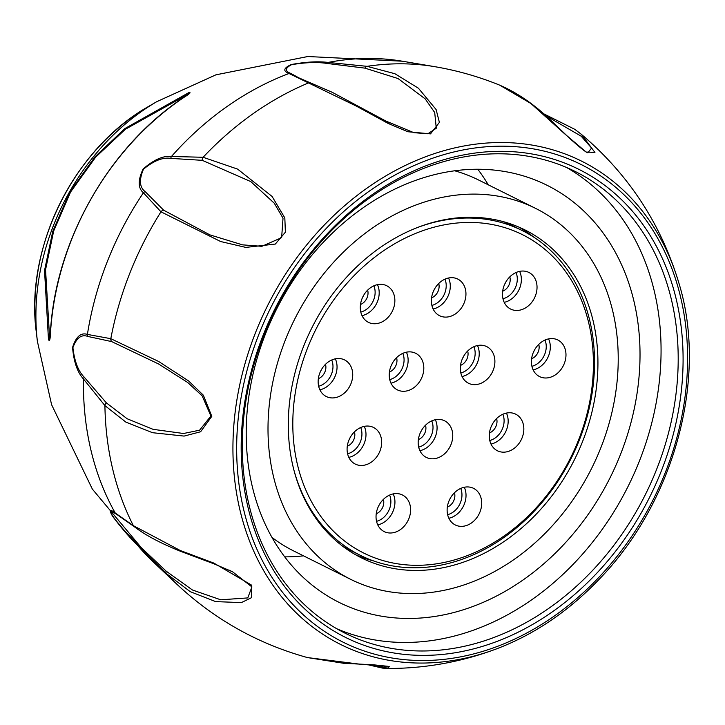 <?xml version="1.0" encoding="UTF-8"?>
<svg xmlns="http://www.w3.org/2000/svg" width="725" height="725" viewBox="0 0 725 725"><rect width="100%" height="100%" fill="white"/><g stroke="black" fill="none" stroke-linecap="round" stroke-linejoin="round"><path stroke-width="1.09" d="M114.197 512.865L110.907 511.877L110.907 513.019L114.559 518.756L124.147 530.256L136.943 543.551A3.562 2.32 135.2 0 0 137.297 545.001C129.567 537.488 121.32 527.9 112.565 516.227C108.841 509.82 109.729 508.751 115.239 513.019L133.364 525.661L180.217 550.483L213.848 563.089L251.575 585.138L251.62 597.627L241.371 602.602L215.642 601.605L190.222 591.654L166.478 573.665L137.297 545.001A287.752 230.713 116.5 0 0 153.165 561.839M84.29 377.236L106.339 402.846L127.111 418.733L153.057 429.327L183.516 433.505L199.583 430.197L210.912 416.032L202.157 395.832L187.703 382.501L158.594 363.986L111.722 341.611L87.879 336.454C81.49 334.08 76.497 337.814 72.917 347.656C74.448 361.331 78.237 371.191 84.29 377.236A3.562 2.746 145.3 0 0 83.484 378.994C77.43 372.369 73.787 361.857 72.563 347.438C75.998 336.654 80.937 332.313 87.408 334.415L110.807 338.684L158.558 361.431L188.618 380.96L203.372 395.225L211.8 416.34L200.617 431.756L184.087 436.087L152.504 432.698L125.833 422.086L104.917 405.601L83.484 378.994A287.752 230.713 116.5 0 0 115.239 513.019A3.562 3.362 -59.2 0 0 116.317 514.079L113.743 512.629M145.154 191.608L163.678 210.214L209.887 234.873L242.494 244.851L261.87 246.319L281.635 237.655L283.022 218.198L274.277 203.208L250.787 181.594L202.23 160.325L170.819 158.385C162.862 157.108 153.745 160.723 143.459 169.224C138.964 179.882 139.526 187.34 145.154 191.608A3.562 3.154 -34.1 0 0 143.405 192.787C137.94 188.192 137.832 180.28 143.079 169.061C153.682 159.754 163.143 155.549 171.472 156.464L203.1 157.28L237.628 169.115L272.111 196.475L284.825 217.917L285.378 232.199L275.319 244.062L245.811 247.406L220.636 241.525L160.968 211.809L143.405 192.787A287.752 230.713 116.5 0 0 87.408 334.415A3.562 3.244 -89.3 0 0 87.879 336.454M384.712 120.567L413.839 132.666L427.868 133.772L436.278 128.234L434.71 112.529L425.176 98.872L398.061 78.554L364.974 68.141L326.794 63.41C317.188 61.933 305.433 62.359 291.55 64.688C284.853 68.204 284.68 71.15 291.051 73.533A3.562 3.362 123.6 0 0 289.03 73.497C282.786 71.123 283.484 68.15 291.124 64.561C305.56 61.888 317.885 61.181 328.108 62.432L367.077 66.338L394.88 73.714L418.425 88.233L436.115 109.547L439.386 122.389L430.523 133.871L407.803 131.733L388.111 123.413L356.202 106.031L289.03 73.497A287.752 230.713 116.5 0 0 171.472 156.464A3.562 2.882 -93.9 0 0 170.819 158.385M188.808 92.61C191.318 92.148 189.923 93.597 184.612 96.951A3.562 1.242 -123.7 0 0 184.377 97.023C109.23 146.033 55.227 241.117 50.388 332.857A3.562 0.997 3.5 0 0 50.469 333.092C50.233 339.499 49.572 341.674 48.484 339.626L44.533 270.525L52.753 231.42L69.772 192.08L94.984 156.827L124.936 128.524L188.808 92.61A3.562 2.275 69.4 0 0 188.029 94.223L125.352 129.286L95.627 157.18L70.57 192.034L53.677 231.003L45.548 269.727L49.681 339.137M284.744 556.863A233.033 186.842 116.5 0 0 303.503 555.848M488.278 184.821A233.033 186.842 116.5 0 0 477.784 169.242M283.312 296.57A233.033 186.842 116.5 0 0 339.237 602.457A233.033 186.842 116.5 0 0 610.368 477.15A233.033 186.842 116.5 0 0 547.003 185.256A233.033 186.842 116.5 0 0 283.312 296.57M282.822 294.169A261.498 209.67 -63.5 0 1 663.583 261.163A261.498 209.67 -63.5 0 1 440.048 654.657A261.498 209.67 -63.5 0 1 282.822 294.169M136.943 543.551L166.097 571.119A3.562 2.628 -46 0 0 166.478 573.665A297.549 238.57 116.5 0 0 176.882 584.232C214.392 619.395 257.919 643.845 307.463 657.575L359.346 664.118L389.316 666.574L387.685 668.477C425.24 668.541 461.608 661.979 496.788 648.775C534.361 634.42 568.346 611.402 598.741 579.728C674.449 502.171 708.117 377.698 678.899 283.085A270.035 216.512 -63.5 0 0 504.446 142.553A270.035 216.512 -63.5 0 0 284.318 276.062A270.035 216.512 -63.5 0 0 275.908 290.072A270.035 216.512 -63.5 0 0 266.827 575.967A270.035 216.512 -63.5 0 0 496.779 648.775M678.899 283.085C661.055 223.871 628.539 174.29 581.368 134.333L594.935 152.449L586.144 152.051L564.702 133.853L530.927 103.53L499.733 85.169C478.708 76.614 457.013 70.443 434.638 66.655A297.549 238.57 116.5 0 0 367.077 66.338A3.562 2.719 97 0 0 364.974 68.141M587.866 152.794L591.591 148.045L581.187 136.209L545.245 115.347M370.303 664.635L383.851 667.39L389.234 666.737L387.594 666.275L373.393 664.798L343.84 663.312L307.463 657.575M166.097 571.119L192.469 590.014L220.753 599.802L247.769 597.917L251.91 586.915L232.643 571.853L214.337 563.978L180.643 551.344C160.597 543.279 145.1 535.023 134.161 526.595L116.317 514.079M232.553 571.808L228.819 570.004M114.26 512.901L113.789 512.657M291.051 73.533L299.226 78.064M283.366 294.712A257.937 206.815 116.5 0 0 345.263 633.278A257.937 206.815 116.5 0 0 645.377 494.577A257.937 206.815 116.5 0 0 575.233 171.49A257.937 206.815 116.5 0 0 283.366 294.712M566.542 167.475A257.937 206.815 -63.5 0 1 628.249 486.049A257.937 206.815 -63.5 0 1 336.817 628.765M189.134 93.625L188.029 94.223M50.034 337.134L49.536 338.022A3.562 2.438 167 0 0 48.484 339.626M518.964 227.133A183.226 146.912 -63.5 0 1 534.298 237.51M317.468 317.369A183.226 146.912 116.5 0 0 361.44 557.869A183.226 146.912 116.5 0 0 574.626 459.342A183.226 146.912 116.5 0 0 524.8 229.843A183.226 146.912 116.5 0 0 317.468 317.369M373.284 560.833A183.226 146.912 -63.5 0 1 355.757 554.842M272.038 537.461A207.241 166.161 116.5 0 0 283.738 545.463A207.241 166.161 116.5 0 0 293.634 550.928L350.728 579.366A207.241 166.161 -63.5 0 1 340.841 573.901A207.241 166.161 -63.5 0 1 297.603 313.517A207.241 166.161 -63.5 0 1 535.503 208.338A207.241 166.161 -63.5 0 1 591.854 467.924A207.241 166.161 -63.5 0 1 350.728 579.366M535.503 208.338L478.409 179.909A207.241 166.161 116.5 0 0 454.647 170.783M503.476 221.687A181.449 145.48 -63.5 0 1 512.584 225.747L522.1 230.487A181.449 145.48 -63.5 0 1 571.445 457.756A181.449 145.48 -63.5 0 1 360.325 555.323A181.449 145.48 -63.5 0 1 294.096 470.697M360.325 555.323L350.809 550.583A181.449 145.48 -63.5 0 1 342.082 545.762M414.655 228.62A181.449 145.48 -63.5 0 1 522.1 230.487M321.13 319.598A177.888 142.635 116.5 0 0 428.076 564.82A177.888 142.635 116.5 0 0 580.145 297.141A177.888 142.635 116.5 0 0 321.13 319.598M534.66 349.749A20.454 16.403 116.5 0 0 539.572 376.592A20.454 16.403 116.5 0 0 563.379 365.599A20.454 16.403 116.5 0 0 557.815 339.971A20.454 16.403 116.5 0 0 534.66 349.749M463.574 356.392A20.454 16.403 116.5 0 0 468.486 383.244A20.454 16.403 116.5 0 0 492.293 372.242A20.454 16.403 116.5 0 0 486.729 346.613A20.454 16.403 116.5 0 0 463.574 356.392M492.52 423.926A20.454 16.403 116.5 0 0 497.432 450.778A20.454 16.403 116.5 0 0 521.23 439.776A20.454 16.403 116.5 0 0 515.674 414.156A20.454 16.403 116.5 0 0 492.52 423.926M450.379 498.111A20.454 16.403 116.5 0 0 455.291 524.963A20.454 16.403 116.5 0 0 479.089 513.962A20.454 16.403 116.5 0 0 473.534 488.333A20.454 16.403 116.5 0 0 450.379 498.111M421.433 430.568A20.454 16.403 116.5 0 0 426.345 457.421A20.454 16.403 116.5 0 0 450.143 446.428A20.454 16.403 116.5 0 0 444.588 420.799A20.454 16.403 116.5 0 0 421.433 430.568M363.551 295.501A20.454 16.403 116.5 0 0 368.454 322.353A20.454 16.403 116.5 0 0 392.261 311.351A20.454 16.403 116.5 0 0 386.697 285.722A20.454 16.403 116.5 0 0 363.551 295.501M392.488 363.035A20.454 16.403 116.5 0 0 397.4 389.887A20.454 16.403 116.5 0 0 421.207 378.885A20.454 16.403 116.5 0 0 415.642 353.265A20.454 16.403 116.5 0 0 392.488 363.035M321.402 369.678A20.454 16.403 116.5 0 0 326.313 396.53A20.454 16.403 116.5 0 0 350.121 385.537A20.454 16.403 116.5 0 0 344.556 359.908A20.454 16.403 116.5 0 0 321.402 369.678M434.638 288.849A20.454 16.403 116.5 0 0 439.54 315.701A20.454 16.403 116.5 0 0 463.347 304.708A20.454 16.403 116.5 0 0 457.783 279.08A20.454 16.403 116.5 0 0 434.638 288.849M505.724 282.206A20.454 16.403 116.5 0 0 510.627 309.058A20.454 16.403 116.5 0 0 534.434 298.057A20.454 16.403 116.5 0 0 528.869 272.437A20.454 16.403 116.5 0 0 505.724 282.206M379.293 504.754A20.454 16.403 116.5 0 0 384.205 531.606A20.454 16.403 116.5 0 0 408.003 520.604A20.454 16.403 116.5 0 0 402.447 494.985A20.454 16.403 116.5 0 0 379.293 504.754M350.347 437.22A20.454 16.403 116.5 0 0 355.259 464.073A20.454 16.403 116.5 0 0 379.057 453.071A20.454 16.403 116.5 0 0 373.502 427.442A20.454 16.403 116.5 0 0 350.347 437.22M37.401 341.421A211.682 169.722 -63.5 0 1 156.799 101.654M148.353 106.593C74.258 148.317 24.904 247.415 36.25 331.697A198.822 159.409 116.5 0 1 148.353 106.593L156.754 101.681L215.887 74.838L307.799 56.523L402.339 61.208A287.752 230.713 116.5 0 0 328.108 62.432A3.562 2.438 -85.9 0 0 326.794 63.41M184.612 96.951A258.481 207.25 116.5 0 0 50.469 333.092M310.59 82.958A3.562 3.235 -68.6 0 0 308.406 82.958A297.549 238.57 116.5 0 0 203.1 157.28A3.562 3.027 95.9 0 0 202.23 160.325M163.678 210.214A3.562 3.181 -49.3 0 0 160.968 211.809A297.549 238.57 116.5 0 0 110.807 338.684A3.562 3.226 107.3 0 0 111.722 341.611M106.339 402.846A3.562 2.936 -42.2 0 0 104.917 405.601A297.549 238.57 116.5 0 0 133.364 525.661A3.562 3.217 127.3 0 0 134.17 526.595M279.161 291.939A266.836 213.948 116.5 0 0 439.595 659.786A266.836 213.948 116.5 0 0 667.689 258.263A266.836 213.948 116.5 0 0 279.161 291.939M349.296 439.287A8.002 6.416 116.5 0 0 350.121 437.628M354.443 431.855A10.639 8.537 -63.5 0 1 353.138 440.972A10.639 8.537 -63.5 0 1 347.293 446.201M347.601 453.787A17.817 14.292 116.5 0 0 360.678 427.532M364.258 426.373A20.454 16.403 -63.5 0 1 362.736 446.491A20.454 16.403 -63.5 0 1 348.834 457.348M378.242 506.82A8.002 6.416 116.5 0 0 379.066 505.162M383.389 499.398A10.639 8.537 -63.5 0 1 382.084 508.506A10.639 8.537 -63.5 0 1 376.239 513.744M376.547 521.32A17.817 14.292 116.5 0 0 389.624 495.066M393.204 493.906A20.454 16.403 -63.5 0 1 391.681 514.034A20.454 16.403 -63.5 0 1 377.779 524.882M504.663 284.272A8.002 6.416 116.5 0 0 505.497 282.614M509.811 276.85A10.639 8.537 -63.5 0 1 508.506 285.958A10.639 8.537 -63.5 0 1 502.67 291.196M502.978 298.772A17.817 14.292 116.5 0 0 516.046 272.528M519.626 271.358A20.454 16.403 -63.5 0 1 518.112 291.486A20.454 16.403 -63.5 0 1 504.201 302.334M433.577 290.915A8.002 6.416 116.5 0 0 434.411 289.257M438.725 283.493A10.639 8.537 -63.5 0 1 437.42 292.601A10.639 8.537 -63.5 0 1 431.583 297.839M431.892 305.415A17.817 14.292 116.5 0 0 444.96 279.17M448.539 278.001A20.454 16.403 -63.5 0 1 447.026 298.129A20.454 16.403 -63.5 0 1 433.115 308.977M320.35 371.744A8.002 6.416 116.5 0 0 321.184 370.085M325.498 364.322A10.639 8.537 -63.5 0 1 324.193 373.429A10.639 8.537 -63.5 0 1 318.357 378.667M318.656 386.244A17.817 14.292 116.5 0 0 331.733 359.999M335.312 358.83A20.454 16.403 -63.5 0 1 333.79 378.958A20.454 16.403 -63.5 0 1 319.888 389.805M391.437 365.101A8.002 6.416 116.5 0 0 392.27 363.442M396.584 357.679A10.639 8.537 -63.5 0 1 395.279 366.787A10.639 8.537 -63.5 0 1 389.443 372.016M389.742 379.601A17.817 14.292 116.5 0 0 402.819 353.347M406.399 352.187A20.454 16.403 -63.5 0 1 404.876 372.315A20.454 16.403 -63.5 0 1 390.974 383.163M362.491 297.567A8.002 6.416 116.5 0 0 363.325 295.909M367.638 290.136A10.639 8.537 -63.5 0 1 366.333 299.253A10.639 8.537 -63.5 0 1 360.497 304.482M360.796 312.067A17.817 14.292 116.5 0 0 373.873 285.813M377.453 284.653A20.454 16.403 -63.5 0 1 375.94 304.772A20.454 16.403 -63.5 0 1 362.029 315.629M420.382 432.635A8.002 6.416 116.5 0 0 421.207 430.976M425.53 425.212A10.639 8.537 -63.5 0 1 424.225 434.32A10.639 8.537 -63.5 0 1 418.379 439.558M418.688 447.135A17.817 14.292 116.5 0 0 431.765 420.89M435.344 419.721A20.454 16.403 -63.5 0 1 433.822 439.848A20.454 16.403 -63.5 0 1 419.92 450.696M449.328 500.177A8.002 6.416 116.5 0 0 450.153 498.519M454.475 492.746A10.639 8.537 -63.5 0 1 453.17 501.863A10.639 8.537 -63.5 0 1 447.325 507.092M447.633 514.678A17.817 14.292 116.5 0 0 460.71 488.423M464.29 487.263A20.454 16.403 -63.5 0 1 462.767 507.382A20.454 16.403 -63.5 0 1 448.866 518.239M491.468 425.992A8.002 6.416 116.5 0 0 492.293 424.333M496.616 418.57A10.639 8.537 -63.5 0 1 495.311 427.678A10.639 8.537 -63.5 0 1 489.475 432.916M489.774 440.492A17.817 14.292 116.5 0 0 502.851 414.247M506.431 413.078A20.454 16.403 -63.5 0 1 504.908 433.206A20.454 16.403 -63.5 0 1 491.006 444.053M462.523 358.458A8.002 6.416 116.5 0 0 463.357 356.8M467.67 351.027A10.639 8.537 -63.5 0 1 466.365 360.144A10.639 8.537 -63.5 0 1 460.529 365.373M460.828 372.958A17.817 14.292 116.5 0 0 473.905 346.704M477.485 345.544A20.454 16.403 -63.5 0 1 475.963 365.663A20.454 16.403 -63.5 0 1 462.061 376.52M533.609 351.806A8.002 6.416 116.5 0 0 534.443 350.148M538.757 344.384A10.639 8.537 -63.5 0 1 537.452 353.492A10.639 8.537 -63.5 0 1 531.615 358.73M531.914 366.315A17.817 14.292 116.5 0 0 544.992 340.061M548.571 338.892A20.454 16.403 -63.5 0 1 547.058 359.02A20.454 16.403 -63.5 0 1 533.147 369.868M36.25 331.697L37.392 341.357L51.602 404.722L92.365 489.112L153.066 561.739L176.882 584.232M402.339 61.208L434.638 66.655M232.571 571.817L232.109 571.581M298.519 77.711L332.231 92.302L389.352 122.924M300.34 78.599L299.751 78.3M189.026 93.851L184.377 97.023M50.388 332.857L49.807 338.919M581.368 134.333L574.816 129.34L543.252 113.571M499.942 85.269C518.719 93.407 536.881 106.258 554.426 123.812L569.27 137.995C579.928 147.583 586.099 152.495 587.785 152.748M366.778 664.472L382.41 668.088L387.676 668.477"/></g></svg>
